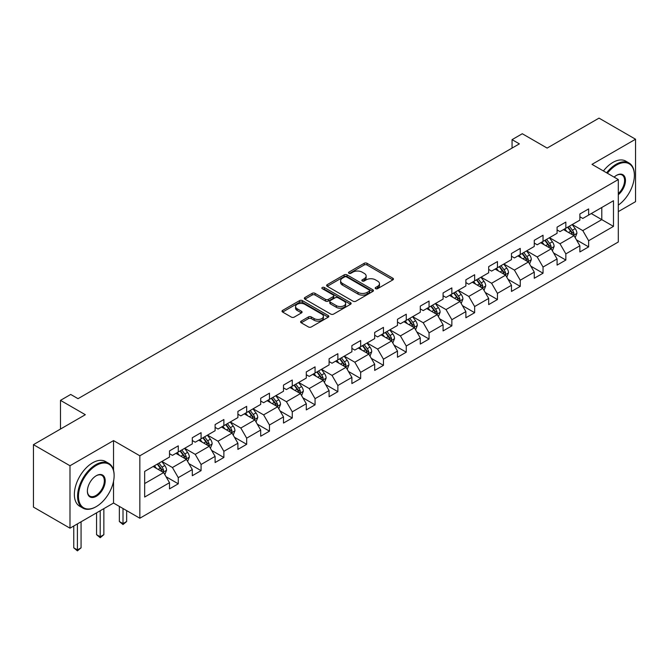 <?xml version="1.0" encoding="UTF-8"?>
<svg xmlns="http://www.w3.org/2000/svg" width="669" height="669" viewBox="0 0 669 669"><rect width="100%" height="100%" fill="white"/><g stroke="black" fill="none" stroke-linecap="round" stroke-linejoin="round"><path stroke-width="1" d="M375.61 288.673A1.422 0.82 0 0 0 377.617 288.673L392.854 279.876A2.032 1.171 0 0 0 393.447 279.048A2.032 1.171 0 0 0 392.854 278.22L367.038 263.31A2.032 1.171 0 0 0 364.17 263.31L348.925 272.107A1.422 0.82 0 0 0 348.507 272.693A1.422 0.82 0 0 0 348.925 273.27A1.422 0.82 0 0 0 350.932 273.27L352.906 272.132A6.489 3.746 0 0 1 362.088 272.132L364.237 273.37A6.489 3.746 0 0 1 366.144 276.021A6.489 3.746 0 0 1 364.237 278.672L362.264 279.809A1.422 0.82 0 0 0 361.854 280.395A1.422 0.82 0 0 0 362.264 280.972A1.422 0.82 0 0 0 364.271 280.972L366.244 279.834A6.489 3.746 0 0 1 375.426 279.834L377.575 281.072A6.489 3.746 0 0 1 379.482 283.723A6.489 3.746 0 0 1 377.575 286.374L375.61 287.511A1.422 0.82 0 0 0 375.192 288.096A1.422 0.82 0 0 0 375.61 288.673L375.61 287.511M301.192 321.12A2.032 1.171 0 0 0 300.598 321.948A2.032 1.171 0 0 0 301.192 322.776L308.434 326.957A2.032 1.171 0 0 0 311.302 326.957L328.236 317.181A2.032 1.171 0 0 0 328.83 316.353A2.032 1.171 0 0 0 328.236 315.525L302.413 300.624A2.032 1.171 0 0 0 299.545 300.624L282.619 310.391A2.032 1.171 0 0 0 282.025 311.219A2.032 1.171 0 0 0 282.619 312.047L291.366 317.106A2.032 1.171 0 0 0 294.235 317.106L301.476 312.916A2.032 1.171 0 0 0 302.079 312.089A2.032 1.171 0 0 0 301.476 311.261L297.145 308.76A5.427 3.136 0 0 1 295.556 306.544A5.427 3.136 0 0 1 298.901 303.651A5.427 3.136 0 0 1 304.813 304.328L321.814 314.137A5.427 3.136 0 0 1 323.403 316.353A5.427 3.136 0 0 1 320.05 319.255A5.427 3.136 0 0 1 314.137 318.569L311.302 316.939A2.032 1.171 0 0 0 308.434 316.939L301.192 321.12L301.192 322.776M618.307 211.621L635.55 201.662L635.55 139.227L599.014 118.129L547.133 148.083L522.288 133.741L512.061 139.645L519.37 143.868L78.022 398.674L70.713 394.451L60.486 400.363L60.486 429.046M113.538 470.248L113.538 440.603L69.986 465.749L33.45 444.659L85.331 414.705L60.486 400.363M113.538 440.603L139.838 455.798L618.307 179.551L618.307 241.994L139.838 518.232L139.838 455.798M635.55 139.227L591.998 164.365L618.307 179.551M353.048 301.201A2.032 1.171 0 0 0 355.916 301.201L372.842 291.425A2.032 1.171 0 0 0 373.436 290.597A2.032 1.171 0 0 0 372.842 289.769L347.027 274.867A2.032 1.171 0 0 0 344.159 274.867L327.233 284.634A2.032 1.171 0 0 0 326.631 285.462A2.032 1.171 0 0 0 327.233 286.29L353.048 301.201M322.851 288.983A1.422 0.82 0 0 1 324.289 289.184L324.289 287.494L350.539 302.647A2.032 1.171 0 0 1 351.133 303.475A2.032 1.171 0 0 1 350.539 304.303L333.614 314.079A2.032 1.171 0 0 1 330.745 314.079L304.922 299.168L312.164 295.021L312.164 293.331L304.922 297.513A2.032 1.171 0 0 0 304.328 298.341A2.032 1.171 0 0 0 304.922 299.168L304.922 297.513M312.164 295.021A2.032 1.171 0 0 1 315.032 295.021L315.032 293.331A2.032 1.171 0 0 0 312.164 293.331M315.032 293.331L325.51 299.377A2.032 1.171 0 0 0 328.379 299.377L333.179 296.601A2.032 1.171 0 0 0 333.772 295.773A2.032 1.171 0 0 0 333.179 294.945L322.282 288.657A1.422 0.82 0 0 1 321.864 288.071A1.422 0.82 0 0 1 322.742 287.319A1.422 0.82 0 0 1 324.289 287.494M69.986 465.749L69.986 528.184L33.45 507.094L33.45 444.659M166.071 476.763L178.272 483.804L178.272 477.649L192.304 469.546L192.304 475.709L201.076 470.642L201.076 464.487L215.1 456.383L215.1 462.547L223.872 457.479L223.872 451.324L237.905 443.221L237.905 449.384L246.669 444.316L246.669 438.162L260.701 430.058L260.701 436.221L269.465 431.154L269.465 424.999L283.497 416.896L283.497 423.059L292.269 418L292.269 411.836L306.293 403.733L306.293 409.896L315.066 404.837L315.066 398.674L329.089 390.571L329.089 396.734L337.862 391.674L337.862 385.511L351.894 377.408L351.894 383.571L360.658 378.512L360.658 372.349L374.69 364.245L374.69 370.409L383.454 365.349L383.454 359.186L397.486 351.091L397.486 357.246L406.259 352.187L406.259 346.024L420.283 337.929L420.283 344.083L429.055 339.024L429.055 332.861L443.079 324.766L443.079 330.921L451.851 325.862L451.851 319.698L465.883 311.603L465.883 317.758L474.647 312.699L474.647 306.536L488.679 298.441L488.679 304.596L497.443 299.536L497.443 293.373L511.476 285.278L511.476 291.433L520.248 286.374L520.248 280.211L534.272 272.116L534.272 278.271L543.044 273.211L543.044 267.048L557.076 258.953L557.076 265.108L565.84 260.049L565.84 253.886L579.872 245.791L579.872 251.945L588.636 246.886L588.636 240.723L613.481 226.381L613.481 200.733L601.791 207.482L601.791 219.633L613.481 226.381M178.272 483.804L169.508 488.872L169.508 482.709L144.663 497.05L144.663 471.402L169.508 457.061L169.508 450.898L178.272 445.838L178.272 452.001L192.304 443.898L192.304 437.735L201.076 432.676L201.076 438.839L215.1 430.736L215.1 424.572L223.872 419.513L223.872 425.676L237.905 417.573L237.905 411.41L246.669 406.351L246.669 412.514L260.701 404.411L260.701 398.256L269.465 393.188L269.465 399.351L283.497 391.248L283.497 385.093L292.269 380.025L292.269 386.189L306.293 378.085L306.293 371.931L315.066 366.863L315.066 373.026L329.089 364.923L329.089 358.768L337.862 353.7L337.862 359.863L351.894 351.76L351.894 345.605L360.658 340.538L360.658 346.701L374.69 338.598L374.69 332.443L383.454 327.375L383.454 333.538L397.486 325.435L397.486 319.28L406.259 314.213L406.259 320.376L420.283 312.272L420.283 306.118L429.055 301.05L429.055 307.213L443.079 299.11L443.079 292.955L451.851 287.887L451.851 294.051L465.883 285.947L465.883 279.793L474.647 274.725L474.647 280.888L488.679 272.785L488.679 266.63L497.443 261.562L497.443 267.725L511.476 259.622L511.476 253.467L520.248 248.408L520.248 254.563L534.272 246.46L534.272 240.305L543.044 235.245L543.044 241.4L557.076 233.305L557.076 227.142L565.84 222.083L565.84 228.238L579.872 220.143L579.872 213.98L588.636 208.92L588.636 215.075L613.481 200.733M175.939 453.348L186.459 459.419L172.426 467.522L161.906 461.451M169.508 453.682L172.426 455.372L178.272 452.001M172.426 467.522L178.272 477.649M186.459 459.419L192.304 469.546M198.735 440.185L209.255 446.256L195.231 454.36L184.703 448.289M192.304 440.52L195.231 442.209L201.076 438.839M195.231 454.36L201.076 464.487M209.255 446.256L215.1 456.383M221.531 427.023L232.059 433.102L218.027 441.197L207.507 435.126M215.1 427.357L218.027 429.046L223.872 425.676M218.027 441.197L223.872 451.324M232.059 433.102L237.905 443.221M244.327 413.86L254.856 419.94L240.823 428.035L230.303 421.963M237.905 414.195L240.823 415.884L246.669 412.514M240.823 428.035L246.669 438.162M254.856 419.94L260.701 430.058M267.132 400.698L277.652 406.777L263.619 414.872L253.099 408.801M260.701 401.032L263.619 402.721L269.465 399.351M263.619 414.872L269.465 424.999M277.652 406.777L283.497 416.896M289.928 387.535L300.448 393.615L286.416 401.709L275.896 395.638M283.497 387.878L286.416 389.559L292.269 386.189M286.416 401.709L292.269 411.836M300.448 393.615L306.293 403.733M312.724 374.372L323.244 380.452L309.22 388.547L298.692 382.476M306.293 374.715L309.22 376.396L315.066 373.026M309.22 388.547L315.066 398.674M323.244 380.452L329.089 390.571M335.52 361.21L346.049 367.289L332.016 375.384L321.496 369.313M329.089 361.553L332.016 363.234L337.862 359.863M332.016 375.384L337.862 385.511M346.049 367.289L351.894 377.408M358.325 348.047L368.845 354.127L354.813 362.222L344.292 356.151M351.894 348.39L354.813 350.071L360.658 346.701M354.813 362.222L360.658 372.349M368.845 354.127L374.69 364.245M381.121 334.885L391.641 340.964L377.609 349.059L367.089 342.988M374.69 335.228L377.609 336.908L383.454 333.538M377.609 349.059L383.454 359.186M391.641 340.964L397.486 351.091M403.917 321.722L414.437 327.802L400.413 335.897L389.885 329.825M397.486 322.065L400.413 323.746L406.259 320.376M400.413 335.897L406.259 346.024M414.437 327.802L420.283 337.929M426.713 308.56L437.233 314.639L423.209 322.734L412.681 316.663M420.283 308.902L423.209 310.592L429.055 307.213M423.209 322.734L429.055 332.861M437.233 314.639L443.079 324.766M449.509 295.397L460.038 301.476L446.006 309.571L435.486 303.5M443.079 295.74L446.006 297.429L451.851 294.051M446.006 309.571L451.851 319.698M460.038 301.476L465.883 311.603M472.314 282.234L482.834 288.314L468.802 296.417L458.282 290.338M465.883 282.577L468.802 284.266L474.647 280.888M468.802 296.417L474.647 306.536M482.834 288.314L488.679 298.441M495.11 269.072L505.63 275.151L491.598 283.255L481.078 277.175M488.679 269.415L491.598 271.104L497.443 267.725M491.598 283.255L497.443 293.373M505.63 275.151L511.476 285.278M517.906 255.918L528.426 261.989L514.402 270.092L503.874 264.012M511.476 256.252L514.402 257.941L520.248 254.563M514.402 270.092L520.248 280.211M528.426 261.989L534.272 272.116M540.703 242.755L551.231 248.826L537.199 256.929L526.679 250.85M534.272 243.09L537.199 244.779L543.044 241.4M537.199 256.929L543.044 267.048M551.231 248.826L557.076 258.953M563.499 229.592L574.027 235.664L559.995 243.767L549.475 237.687M557.076 229.927L559.995 231.616L565.84 228.238M559.995 243.767L565.84 253.886M574.027 235.664L579.872 245.791M591.271 213.562L601.791 219.633L582.791 230.604L572.271 224.525M579.872 216.764L582.791 218.454L588.636 215.075M582.791 230.604L588.636 240.723M69.986 528.184L113.538 503.046L139.838 518.232M512.061 139.645L512.061 148.083M144.663 483.553L163.662 472.582L153.142 466.51M163.662 472.582L169.508 482.709M576.435 239.845L588.636 246.886M553.639 252.999L565.84 260.049M530.843 266.162L543.044 273.211M508.039 279.324L520.248 286.374M485.242 292.487L497.443 299.536M462.446 305.649L474.647 312.699M439.65 318.812L451.851 325.862M416.854 331.975L429.055 339.024M394.049 345.137L406.259 352.187M371.253 358.3L383.454 365.349M348.457 371.462L360.658 378.512M325.661 384.625L337.862 391.674M302.865 397.787L315.066 404.837M280.06 410.95L292.269 418M257.264 424.113L269.465 431.154M234.468 437.275L246.669 444.316M211.672 450.438L223.872 457.479M188.867 463.6L201.076 470.642M113.538 503.046L113.538 481.27M376.17 288.874L377.575 288.063A6.489 3.746 0 0 0 379.482 285.412L379.482 283.723M366.144 276.021L366.144 277.71A6.489 3.746 0 0 1 364.237 280.361L362.832 281.172M392.828 279.893L367.038 264.999A2.032 1.171 0 0 0 364.17 264.999L349.494 273.47M372.817 291.441L347.027 276.556A2.032 1.171 0 0 0 344.159 276.556L327.258 286.307M369.263 291.182A1.422 0.82 0 0 0 369.673 290.597A1.422 0.82 0 0 0 369.263 290.02L346.592 276.933A1.422 0.82 0 0 0 344.585 276.933L342.503 278.137A6.489 3.746 0 0 0 340.605 280.788A6.489 3.746 0 0 0 342.503 283.439L357.999 292.378A6.489 3.746 0 0 0 367.181 292.378L369.263 291.182L369.263 292.871A1.422 0.82 0 0 0 369.673 292.286L369.673 290.597M340.605 280.788L340.605 282.477A6.489 3.746 0 0 0 342.503 285.128L342.503 283.439M369.263 292.871L367.181 294.067A6.489 3.746 0 0 1 357.999 294.067L342.503 285.128M315.032 295.021L325.51 301.067A2.032 1.171 0 0 0 328.379 301.067L333.179 298.29A2.032 1.171 0 0 0 333.772 297.462L333.772 295.773M324.289 289.184L350.514 304.32M336.373 305.649A5.427 3.136 0 0 0 342.285 306.335A5.427 3.136 0 0 0 345.639 303.433A5.427 3.136 0 0 0 344.05 301.226L338.062 297.764A2.032 1.171 0 0 0 335.194 297.764L330.386 300.54A2.032 1.171 0 0 0 329.792 301.368A2.032 1.171 0 0 0 330.386 302.196L336.373 305.649L336.373 307.339A5.427 3.136 0 0 0 342.285 308.016A5.427 3.136 0 0 0 345.639 305.123L345.639 303.433M329.792 301.368L329.792 303.057A2.032 1.171 0 0 0 330.386 303.885L330.386 302.196M336.373 307.339L330.386 303.885M323.403 316.353L323.403 318.043A5.427 3.136 0 0 1 320.05 320.936A5.427 3.136 0 0 1 314.137 320.259L311.302 318.628A2.032 1.171 0 0 0 308.434 318.628L301.217 322.793M295.556 306.544L295.556 308.233A5.427 3.136 0 0 0 297.145 310.449L297.145 308.76M301.476 311.261L301.476 312.916L297.145 310.449M328.203 317.198L302.413 302.313A2.032 1.171 0 0 0 299.545 302.313L282.644 312.063M575.181 237.662L576.921 233.28A5.477 3.161 -120 0 0 575.173 228.622L572.154 224.592M566.894 231.549L564.845 228.815M573.174 235.179L573.96 233.514A5.477 3.161 -120 0 0 572.396 230.228L569.378 226.197M568.006 226.992L571.351 231.457A2.793 1.614 60 0 1 571.861 232.302L573.96 233.514M567.621 227.209L570.64 231.24A5.477 3.161 60 0 1 572.204 234.526M618.307 205.107A25.213 14.559 120 0 0 634.379 175.337A25.213 14.559 120 0 0 616.55 165.042A25.213 14.559 120 0 0 607.393 173.254M606.632 172.819A25.832 14.919 -60 0 1 616.116 164.281A25.832 14.919 -60 0 1 629.027 163.002A25.832 14.919 -60 0 1 634.379 174.835A25.832 14.919 -60 0 1 634.379 175.086M614.117 177.134A12.611 7.275 -60 0 1 616.55 175.337L616.55 175.337A12.611 7.275 -60 0 1 625.423 179.493A12.611 7.275 -60 0 1 618.307 194.712M603.421 170.963A25.832 14.919 -60 0 1 612.896 162.425A25.832 14.919 -60 0 1 625.816 161.145L629.027 163.002M618.307 193.567A11.983 6.924 120 0 0 624.302 183.181A11.983 6.924 120 0 0 622.103 174.994A11.983 6.924 120 0 0 616.333 175.47M95.851 506.843L96.294 506.592A25.213 14.559 120 0 0 114.123 475.709A25.213 14.559 120 0 0 96.294 465.415A25.213 14.559 120 0 0 78.465 496.298A25.213 14.559 120 0 0 96.294 506.592L95.851 506.843A25.832 14.919 -60 0 1 82.931 508.122A25.832 14.919 -60 0 1 78.975 487.417A25.832 14.919 -60 0 1 95.851 464.654A25.832 14.919 -60 0 1 108.771 463.374A25.832 14.919 -60 0 1 114.123 475.199A25.832 14.919 -60 0 1 114.115 475.458M96.294 496.298A12.611 7.275 -60 0 1 87.38 491.146A12.611 7.275 -60 0 1 96.294 475.709L96.294 475.709A12.611 7.275 -60 0 1 105.209 480.852A12.611 7.275 -60 0 1 96.294 496.298M87.38 490.887A11.983 6.924 120 0 0 89.855 496.13A11.983 6.924 120 0 0 95.851 495.537A11.983 6.924 120 0 0 103.687 484.975A11.983 6.924 120 0 0 101.847 475.366A11.983 6.924 120 0 0 96.068 475.835M82.931 508.122L79.72 506.266A25.832 14.919 -60 0 1 75.756 485.56A25.832 14.919 -60 0 1 92.64 462.797A25.832 14.919 -60 0 1 105.551 461.518L108.771 463.374M552.385 250.825L554.116 246.443A5.477 3.161 -120 0 0 552.368 241.785L549.358 237.754M544.098 244.712L542.049 241.977M550.378 248.333L551.164 246.677A5.477 3.161 -120 0 0 549.592 243.382L546.581 239.36M545.21 240.154L548.555 244.62A2.793 1.614 60 0 1 549.057 245.464L551.164 246.677M544.825 240.372L547.844 244.402A5.477 3.161 60 0 1 549.408 247.689M529.58 263.987L531.32 259.605A5.477 3.161 -120 0 0 529.572 254.948L526.562 250.917M521.302 257.874L519.253 255.14M527.582 261.495L528.368 259.84A5.477 3.161 -120 0 0 526.796 256.545L523.785 252.522M522.405 253.317L525.759 257.782A2.793 1.614 60 0 1 526.26 258.627L528.368 259.84M522.029 253.534L525.04 257.565A5.477 3.161 60 0 1 526.612 260.851M506.784 277.15L508.524 272.768A5.477 3.161 -120 0 0 506.776 268.11L503.757 264.079M498.505 271.037L496.457 268.302M504.786 274.658L505.563 273.002A5.477 3.161 -120 0 0 504 269.707L500.981 265.685M499.609 266.479L502.954 270.945A2.793 1.614 60 0 1 503.464 271.79L505.563 273.002M499.233 266.697L502.243 270.719A5.477 3.161 60 0 1 503.816 274.014M483.988 290.313L485.727 285.931A5.477 3.161 -120 0 0 483.98 281.273L480.961 277.242M475.701 284.2L473.652 281.465M481.989 287.821L482.767 286.165A5.477 3.161 -120 0 0 481.203 282.87L478.184 278.848M476.813 279.642L480.158 284.108A2.793 1.614 60 0 1 480.668 284.952L482.767 286.165M476.428 279.859L479.447 283.882A5.477 3.161 60 0 1 481.019 287.177M461.192 303.475L462.931 299.093A5.477 3.161 -120 0 0 461.184 294.435L458.165 290.405M452.905 297.362L450.856 294.628M459.185 300.983L459.971 299.327A5.477 3.161 -120 0 0 458.407 296.033L455.388 292.01M454.017 292.805L457.362 297.27A2.793 1.614 60 0 1 457.872 298.115L459.971 299.327M453.632 293.022L456.651 297.044A5.477 3.161 60 0 1 458.215 300.339M438.396 316.638L440.127 312.256A5.477 3.161 -120 0 0 438.379 307.598L435.368 303.567M430.108 310.525L428.06 307.79M436.389 314.146L437.175 312.49A5.477 3.161 -120 0 0 435.603 309.195L432.592 305.173M431.221 305.967L434.566 310.433A2.793 1.614 60 0 1 435.067 311.277L437.175 312.49M430.836 306.185L433.855 310.207A5.477 3.161 60 0 1 435.419 313.502M415.591 329.8L417.331 325.418A5.477 3.161 -120 0 0 415.583 320.76L412.564 316.73M407.312 323.687L405.263 320.953M413.593 327.308L414.379 325.652A5.477 3.161 -120 0 0 412.806 322.358L409.788 318.335M408.416 319.121L411.769 323.595A2.793 1.614 60 0 1 412.271 324.44L414.379 325.652M408.04 319.347L411.05 323.37A5.477 3.161 60 0 1 412.622 326.664M392.795 342.963L394.534 338.581A5.477 3.161 -120 0 0 392.787 333.923L389.768 329.892M384.508 336.85L382.459 334.115M390.796 340.471L391.574 338.815A5.477 3.161 -120 0 0 390.01 335.52L386.991 331.498M385.62 332.284L388.965 336.758A2.793 1.614 60 0 1 389.475 337.602L391.574 338.815M385.244 332.51L388.254 336.532A5.477 3.161 60 0 1 389.826 339.827M369.999 356.125L371.738 351.743A5.477 3.161 -120 0 0 369.99 347.077L366.972 343.055M361.712 350.012L359.663 347.27M367.992 353.633L368.778 351.978A5.477 3.161 -120 0 0 367.214 348.683L364.195 344.66M362.824 345.447L366.169 349.92A2.793 1.614 60 0 1 366.679 350.765L368.778 351.978M362.439 345.672L365.458 349.695A5.477 3.161 60 0 1 367.022 352.989M347.203 369.288L348.942 364.906A5.477 3.161 -120 0 0 347.194 360.24L344.175 356.217M338.915 363.175L336.867 360.432M345.196 366.796L345.982 365.14A5.477 3.161 -120 0 0 344.41 361.845L341.399 357.823M340.028 358.609L343.373 363.083A2.793 1.614 60 0 1 343.874 363.928L345.982 365.14M339.643 358.835L342.662 362.857A5.477 3.161 60 0 1 344.226 366.152M324.398 382.451L326.138 378.069A5.477 3.161 -120 0 0 324.39 373.402L321.379 369.38M316.119 376.329L314.07 373.595M322.399 379.959L323.186 378.303A5.477 3.161 -120 0 0 321.613 375.008L318.603 370.986M317.231 371.772L320.576 376.246A2.793 1.614 60 0 1 321.078 377.09L323.186 378.303M316.847 371.997L319.866 376.02A5.477 3.161 60 0 1 321.429 379.315M301.602 395.613L303.341 391.231A5.477 3.161 -120 0 0 301.594 386.565L298.575 382.543M293.323 389.492L291.274 386.757M299.603 393.121L300.389 391.465A5.477 3.161 -120 0 0 298.817 388.171L295.798 384.148M294.427 384.934L297.772 389.4A2.793 1.614 60 0 1 298.282 390.253L300.389 391.465M294.051 385.16L297.061 389.182A5.477 3.161 60 0 1 298.633 392.477M278.806 408.776L280.545 404.394A5.477 3.161 -120 0 0 278.797 399.728L275.779 395.705M270.519 402.654L268.47 399.92M276.807 406.284L277.585 404.628A5.477 3.161 -120 0 0 276.021 401.333L273.002 397.311M271.631 398.097L274.976 402.562A2.793 1.614 60 0 1 275.486 403.415L277.585 404.628M271.246 398.323L274.265 402.345A5.477 3.161 60 0 1 275.837 405.64M256.01 421.938L257.749 417.556A5.477 3.161 -120 0 0 256.001 412.89L252.982 408.868M247.722 415.817L245.674 413.082M254.003 419.446L254.789 417.791A5.477 3.161 -120 0 0 253.225 414.496L250.206 410.473M248.835 411.259L252.18 415.725A2.793 1.614 60 0 1 252.69 416.578L254.789 417.791M248.45 411.485L251.469 415.508A5.477 3.161 60 0 1 253.033 418.802M233.213 435.101L234.944 430.719A5.477 3.161 -120 0 0 233.197 426.053L230.186 422.03M224.926 428.98L222.877 426.245M231.206 432.609L231.992 430.953A5.477 3.161 -120 0 0 230.42 427.658L227.41 423.628M226.038 424.422L229.383 428.888A2.793 1.614 60 0 1 229.885 429.741L231.992 430.953M225.654 424.648L228.673 428.67A5.477 3.161 60 0 1 230.236 431.965M210.409 448.263L212.148 443.881A5.477 3.161 -120 0 0 210.4 439.215L207.39 435.193M202.13 442.142L200.081 439.408M208.41 445.771L209.196 444.116A5.477 3.161 -120 0 0 207.624 440.821L204.614 436.79M203.234 437.585L206.587 442.05A2.793 1.614 60 0 1 207.089 442.903L209.196 444.116M202.858 437.81L205.868 441.833A5.477 3.161 60 0 1 207.44 445.128M123.004 508.515L123.004 523.618L126.658 521.511L126.658 510.623M126.658 521.511L123.004 524.546L119.35 521.511L119.35 506.4M119.35 521.511L123.004 523.618L123.004 524.546M187.613 461.426L189.352 457.044A5.477 3.161 -120 0 0 187.604 452.378L184.585 448.355M179.334 455.305L177.285 452.57M185.614 458.934L186.392 457.278A5.477 3.161 -120 0 0 184.828 453.983L181.809 449.953M180.438 450.747L183.783 455.213A2.793 1.614 60 0 1 184.293 456.066L186.392 457.278M180.061 450.965L183.072 454.995A5.477 3.161 60 0 1 184.644 458.29M100.208 510.74L100.208 536.781L103.862 534.673L103.862 508.632M103.862 534.673L100.208 537.709L96.553 534.673L96.553 512.847M96.553 534.673L100.208 536.781L100.208 537.709M164.817 474.589L166.556 470.207A5.477 3.161 -120 0 0 164.808 465.54L161.789 461.518M156.529 468.467L154.48 465.733M162.818 472.097L163.596 470.441A5.477 3.161 -120 0 0 162.032 467.146L159.013 463.115M157.641 463.91L160.986 468.375A2.793 1.614 60 0 1 161.497 469.228L163.596 470.441M157.257 464.127L160.276 468.158A5.477 3.161 60 0 1 161.848 471.453M77.412 523.902L77.412 549.943L81.066 547.827L81.066 521.795M81.066 547.827L77.412 550.871L73.757 547.827L73.757 526.01M73.757 547.827L77.412 549.943L77.412 550.871M377.575 288.063L377.575 286.374M362.264 280.972L362.264 279.809M364.237 280.361L364.237 278.672M348.925 273.27L348.925 272.107M364.17 264.999L364.17 263.31M367.038 264.999L367.038 263.31M392.854 279.876L392.854 278.22M327.233 286.29L327.233 284.634M344.159 276.556L344.159 274.867M347.027 276.556L347.027 274.867M372.842 291.425L372.842 289.769M357.999 294.067L357.999 292.378M367.181 294.067L367.181 292.378M325.51 301.067L325.51 299.377M328.379 301.067L328.379 299.377M333.179 298.29L333.179 296.601M350.539 304.303L350.539 302.647M308.434 318.628L308.434 316.939M311.302 318.628L311.302 316.939M314.137 320.259L314.137 318.569M282.619 312.047L282.619 310.391M299.545 302.313L299.545 300.624M302.413 302.313L302.413 300.624M328.236 317.181L328.236 315.525M573.484 235.354L576.879 233.389M572.396 230.228L575.173 228.622M568.499 232.469L570.64 231.24M550.687 248.517L554.083 246.552M549.592 243.382L552.368 241.785M545.703 245.632L547.844 244.402M527.891 261.679L531.286 259.714M526.796 256.545L529.572 254.948M522.899 258.794L525.04 257.565M505.087 274.842L508.49 272.877M504 269.707L506.776 268.11M500.103 271.957L502.243 270.719M482.29 288.005L485.694 286.039M481.203 282.87L483.98 281.273M477.306 285.119L479.447 283.882M459.494 301.167L462.889 299.202M458.407 296.033L461.184 294.435M454.51 298.282L456.651 297.044M436.698 314.33L440.093 312.364M435.603 309.195L438.379 307.598M431.706 311.445L433.855 310.207M413.902 327.484L417.297 325.527M412.806 322.358L415.583 320.76M408.91 324.607L411.05 323.37M391.097 340.646L394.501 338.69M390.01 335.52L392.787 333.923M386.113 337.77L388.254 336.532M368.301 353.809L371.696 351.852M367.214 348.683L369.99 347.077M363.317 350.932L365.458 349.695M345.505 366.972L348.9 365.015M344.41 361.845L347.194 360.24M340.521 364.095L342.662 362.857M322.709 380.134L326.104 378.177M321.613 375.008L324.39 373.402M317.716 377.257L319.866 376.02M299.913 393.297L303.308 391.34M298.817 388.171L301.594 386.565M294.92 390.42L297.061 389.182M277.108 406.459L280.512 404.502M276.021 401.333L278.797 399.728M272.124 403.583L274.265 402.345M254.312 419.622L257.707 417.665M253.225 414.496L256.001 412.89M249.328 416.745L251.469 415.508M231.516 432.784L234.911 430.828M230.42 427.658L233.197 426.053M226.532 429.908L228.673 428.67M208.72 445.947L212.115 443.99M207.624 440.821L210.4 439.215M203.727 443.07L205.868 441.833M185.915 459.11L189.319 457.153M184.828 453.983L187.604 452.378M180.931 456.233L183.072 454.995M163.119 472.272L166.522 470.315M162.032 467.146L164.808 465.54M158.135 469.395L160.276 468.158M634.379 175.337L634.379 174.835M114.123 475.709L114.123 475.199"/></g></svg>
